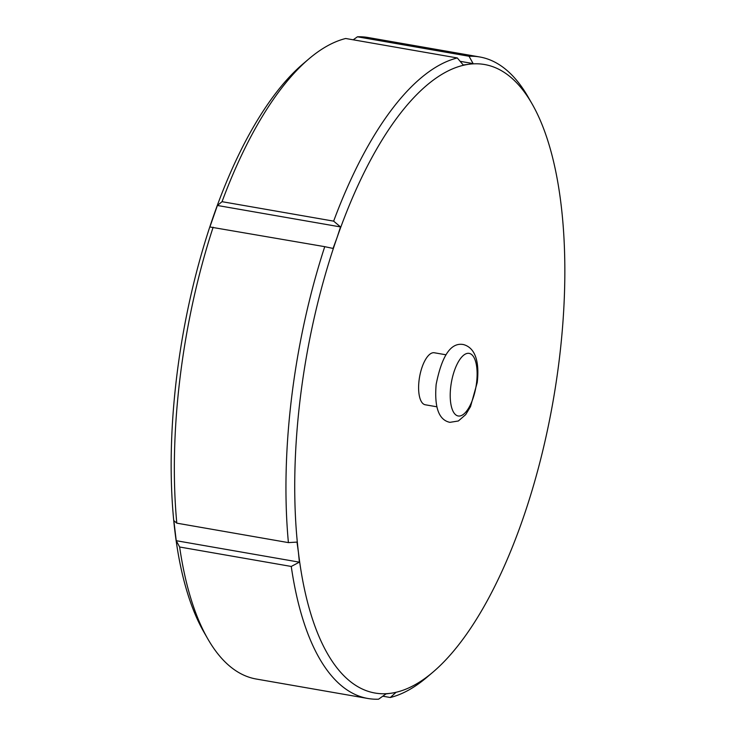 <?xml version="1.0" encoding="UTF-8"?>
<svg xmlns="http://www.w3.org/2000/svg" width="736" height="736" viewBox="0 0 736 736"><rect width="100%" height="100%" fill="white"/><g stroke="black" fill="none" stroke-linecap="round" stroke-linejoin="round"><path stroke-width="1.1" d="M445.915 354.78L434.314 352.765A26.404 10.368 99.9 0 0 419.069 380.319A26.404 10.368 99.9 0 0 425.252 404.772L436.853 406.796M353.216 39.808L357.429 36.8L469.044 56.258L473.119 63.581L468.39 64.336A318.992 125.313 -80.1 0 1 532.045 103.822A318.992 125.313 -80.1 0 1 561.172 205.372A318.992 125.313 -80.1 0 1 522.56 519.809A318.992 125.313 -80.1 0 1 432.998 672.097A318.992 125.313 -80.1 0 1 391.175 693.211L386.023 693.882L378.571 699.2A325.597 127.908 -80.1 0 1 367.899 698.482L256.284 679.034A325.597 127.908 -80.1 0 1 207.819 638.912A325.597 127.908 -80.1 0 1 179.639 547.004L176.235 540.702L173.843 520.628L176.806 523.158L288.411 542.616L296.994 542.092L298.402 552.166A318.992 125.313 -80.1 0 1 300.362 397.449A318.992 125.313 -80.1 0 1 337.005 237.728A318.992 125.313 -80.1 0 1 468.39 64.336L463.238 65.007L457.304 57.951L345.699 38.493A325.597 127.908 -80.1 0 0 308.918 58.871A325.597 127.908 -80.1 0 0 222.042 201.682L333.647 221.14A325.597 127.908 -80.1 0 1 457.304 57.951M288.411 542.616A325.597 127.908 -80.1 0 1 291.704 396.787A325.597 127.908 -80.1 0 1 324.751 246.67L209.898 226.973L217.396 205.473L222.042 201.682M176.806 523.158A325.597 127.908 -80.1 0 1 180.099 377.338A325.597 127.908 -80.1 0 1 213.136 227.222M207.819 638.912L203.955 632.178A318.992 125.313 -80.1 0 1 174.828 530.628A318.992 125.313 -80.1 0 1 213.44 216.191A318.992 125.313 -80.1 0 1 303.002 63.903L308.918 58.871M367.899 698.482A325.597 127.908 -80.1 0 1 291.254 566.453L179.639 547.004M432.998 672.097L427.082 677.129A325.597 127.908 -80.1 0 1 390.301 697.507L382.784 696.192M333.647 221.14L340.538 226.936L337.005 237.728L333.049 248.437L324.751 246.67M390.301 697.507L395.904 692.456L391.175 693.211A318.992 125.313 -80.1 0 1 298.402 552.166L299.377 562.166L291.254 566.453M357.429 36.8A325.597 127.908 -80.1 0 1 368.101 37.518L479.716 56.966A325.597 127.908 -80.1 0 1 528.181 97.088L532.045 103.822M469.044 56.258A325.597 127.908 -80.1 0 1 479.716 56.966M460.147 61.318L473.119 63.581M176.235 540.702L299.377 562.166M217.396 205.473L340.538 226.936M476.56 382.812A31.777 12.484 99.9 0 0 467.516 353.354A31.777 12.484 99.9 0 0 450.772 386.538A31.777 12.484 99.9 0 0 459.825 415.996A31.777 12.484 99.9 0 0 476.56 382.812M463.468 344.568C477.508 348.413 479.09 366.62 477.222 382.536L470.506 406.649L465.704 414.616L458.362 420.983L449.917 422.344C438.822 420.054 434.24 407.394 436.154 384.385C441.931 355.433 451.039 342.166 463.468 344.568"/></g></svg>
